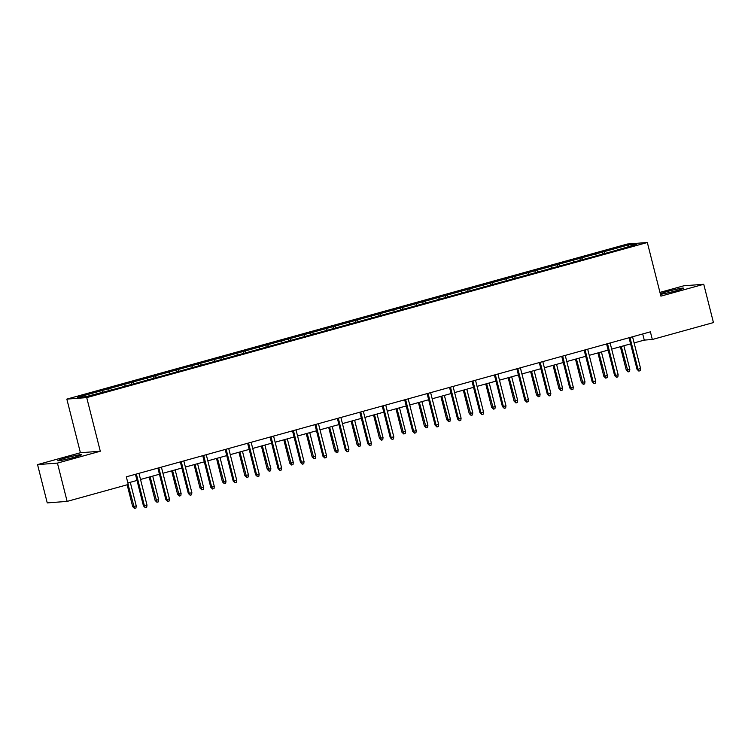 <?xml version="1.0" encoding="UTF-8"?>
<svg xmlns="http://www.w3.org/2000/svg" width="751" height="751" viewBox="0 0 751 751"><rect width="100%" height="100%" fill="white"/><g stroke="black" fill="none" stroke-linecap="round" stroke-linejoin="round"><path stroke-width="1.13" d="M73.974 457.359A12.354 0.77 -14.2 0 0 81.756 454.646A12.354 0.77 -14.2 0 0 65.59 457.988A12.354 0.77 -14.2 0 0 57.808 460.71A12.354 0.77 -14.2 0 0 73.974 457.359M660.429 294.289A12.354 0.77 -14.2 0 0 675.712 290.881A12.354 0.77 -14.2 0 0 683.494 288.168A12.354 0.77 -14.2 0 0 667.329 291.51A12.354 0.77 -14.2 0 0 660.298 293.754M37.55 464.597L57.433 463.095L100.296 451.238L80.404 452.74L37.55 464.597L47.247 502.898L67.13 501.396L128.252 484.489L126.318 476.829L650.385 331.839L652.328 339.499L713.45 322.583L703.753 284.282L683.87 285.784L659.951 292.402M80.404 452.74L66.839 399.11L627.442 244.009L647.334 242.507L86.722 397.608L66.839 399.11M628.559 244.882L77.447 397.354L85.614 396.735L112.021 389.825L614.234 250.881L636.726 244.263L628.559 244.882L628.071 246.657M110.519 388.201L111.552 389.863M124.328 384.381L125.201 385.789M132.955 381.996L133.988 383.658M146.764 378.175L147.637 379.584M155.391 375.791L156.424 377.443M169.2 371.97L170.073 373.369M177.827 369.586L178.86 371.238M191.636 365.765L192.509 367.164M200.264 363.371L201.296 365.033M214.073 359.551L214.936 360.959M222.7 357.166L223.732 358.828M236.509 353.345L237.372 354.754M245.136 350.961L246.168 352.623M258.945 347.14L259.808 348.548M267.572 344.756L268.595 346.408M281.381 340.935L282.245 342.334M290.008 338.551L291.031 340.203M303.817 334.73L304.681 336.129M312.444 332.336L313.467 333.998M326.253 328.516L327.117 329.924M334.88 326.131L335.904 327.793M348.689 322.31L349.553 323.719M357.316 319.926L358.34 321.588M371.116 316.105L371.989 317.504M379.753 313.721L380.776 315.373M393.552 309.9L394.425 311.299M402.189 307.506L403.212 309.168M415.988 303.695L416.861 305.094M424.625 301.301L425.648 302.963M438.424 297.48L439.297 298.889M447.061 295.096L448.084 296.758M460.861 291.275L461.734 292.683M469.488 288.891L470.52 290.553M483.297 285.07L484.17 286.469M491.924 282.686L492.956 284.338M505.733 278.865L506.606 280.264M514.36 276.471L515.393 278.133M528.169 272.66L529.042 274.059M536.796 270.266L537.829 271.928M550.605 266.445L551.478 267.854M559.232 264.061L560.265 265.723M573.041 260.24L573.914 261.648M581.668 257.856L582.701 259.508M595.477 254.035L596.35 255.434M604.104 251.651L605.137 253.303M57.433 463.095L67.13 501.396M100.296 451.238L86.722 397.608M647.334 242.507L660.899 296.138L703.753 284.282M634.107 342.916L644.264 340.1L652.328 339.499M127.867 482.968L137.011 480.443M140.521 479.476L159.447 474.238M162.948 473.261L181.883 468.033M185.384 467.056L204.31 461.818M207.82 460.851L226.746 455.613M230.257 454.646L249.182 449.408M252.693 448.441L271.618 443.203M275.129 442.226L294.054 436.998M297.565 436.021L316.49 430.783M320.001 429.816L338.926 424.578M342.437 423.611L361.362 418.373M364.873 417.396L383.799 412.168M387.309 411.191L406.235 405.962M409.746 404.986L428.671 399.748M432.182 398.781L451.107 393.543M454.618 392.576L473.543 387.338M477.054 386.361L495.979 381.132M499.49 380.156L518.415 374.918M521.926 373.951L540.851 368.713M544.362 367.746L563.288 362.508M566.798 361.541L585.724 356.303M589.235 355.326L608.16 350.097M611.671 349.121L630.596 343.883M101.892 390.595L102.765 391.994M642.706 333.96L644.264 340.1M602.142 251.792L602.631 253.697M579.706 258.006L580.194 259.902M557.27 264.211L557.758 266.117M534.834 270.416L535.322 272.322M512.398 276.621L512.886 278.527M489.962 282.827L490.45 284.732M467.535 289.041L468.014 290.947M445.099 295.246L445.578 297.152M422.663 301.451L423.142 303.357M400.227 307.657L400.705 309.562M377.791 313.862L378.269 315.767M355.354 320.076L355.833 321.982M332.918 326.281L333.397 328.187M310.482 332.486L310.961 334.392M288.046 338.692L288.525 340.597M265.61 344.897L266.089 346.802M243.174 351.111L243.653 353.017M220.738 357.316L221.216 359.222M198.302 363.522L198.78 365.427M175.865 369.727L176.344 371.632M153.429 375.941L153.917 377.847M130.993 382.146L131.481 384.052M108.557 388.351L109.045 390.257M629.038 337.743L637.026 369.304L637.993 369.229L629.958 337.49M640.584 368.516L640.293 370.684L638.857 371.078L637.993 369.229L640.584 368.516L632.549 336.767M638.857 371.078L637.026 369.304M629.836 369.323L629.545 371.492L628.108 371.895L626.278 370.112L629.836 369.323L623.865 345.751M628.108 371.895L621.274 346.464M626.278 370.112L620.354 346.718M606.601 343.949L614.59 375.509L615.557 375.434L607.521 343.695M618.148 374.721L617.857 376.889L616.421 377.284L615.557 375.434L618.148 374.721L610.112 342.982M616.421 377.284L614.59 375.509M584.165 350.154L592.154 381.715L593.121 381.649L585.085 349.9M595.712 380.926L595.421 383.094L593.985 383.498L593.121 381.649L595.712 380.926L587.676 349.187M593.985 383.498L592.154 381.715M607.399 375.538L607.108 377.697L605.672 378.1L603.842 376.326L607.399 375.538L601.429 351.956M605.672 378.1L598.838 352.67M603.842 376.326L597.918 352.923M584.963 381.743L584.672 383.911L583.236 384.305L581.405 382.531L584.963 381.743L578.993 358.161M583.236 384.305L576.402 358.875M581.405 382.531L575.482 359.138M561.729 356.359L569.718 387.929L570.685 387.854L562.649 356.105M573.276 387.14L572.985 389.3L571.549 389.703L570.685 387.854L573.276 387.14L565.24 355.392M571.549 389.703L569.718 387.929M539.293 362.573L547.282 394.134L548.249 394.059L540.213 362.32M550.84 393.346L550.549 395.514L549.112 395.908L548.249 394.059L550.84 393.346L542.804 361.597M549.112 395.908L547.282 394.134M516.857 368.779L524.846 400.339L525.813 400.264L517.777 368.525M528.404 399.551L528.113 401.719L526.676 402.114L525.813 400.264L528.404 399.551L520.368 367.802M526.676 402.114L524.846 400.339M562.527 387.948L562.236 390.116L560.8 390.511L558.969 388.736L562.527 387.948L556.557 364.366M560.8 390.511L553.966 365.089M558.969 388.736L553.046 365.343M540.091 394.153L539.8 396.321L538.364 396.716L536.533 394.942L540.091 394.153L534.121 370.581M538.364 396.716L531.53 371.294M536.533 394.942L530.61 371.548M517.655 400.358L517.364 402.527L515.928 402.93L514.097 401.156L517.655 400.358L511.684 376.786M515.928 402.93L509.094 377.5M514.097 401.156L508.174 377.753M494.421 374.984L502.41 406.544L503.377 406.479L495.341 374.73M505.967 405.756L505.676 407.924L504.24 408.328L503.377 406.479L505.967 405.756L497.932 374.017M504.24 408.328L502.41 406.544M495.219 406.573L494.928 408.741L493.491 409.135L491.661 407.361L495.219 406.573L489.248 382.991M493.491 409.135L486.657 383.705M491.661 407.361L485.737 383.958M471.985 381.189L479.973 412.759L480.94 412.684L472.905 380.935M483.531 411.961L483.24 414.13L481.804 414.533L480.94 412.684L483.531 411.961L475.496 380.222M481.804 414.533L479.973 412.759M472.783 412.778L472.492 414.946L471.055 415.341L469.225 413.566L472.783 412.778L466.812 389.196M471.055 415.341L464.231 389.91M469.225 413.566L463.301 390.173M449.549 387.403L457.537 418.964L458.504 418.889L450.478 387.14M461.095 418.176L460.804 420.344L459.368 420.738L458.504 418.889L461.095 418.176L453.06 386.427M459.368 420.738L457.537 418.964M450.347 418.983L450.056 421.151L448.619 421.546L446.789 419.771L450.347 418.983L444.376 395.401M448.619 421.546L441.795 396.124M446.789 419.771L440.865 396.378M427.112 393.608L435.101 425.169L436.068 425.094L428.042 393.355M438.659 424.381L438.377 426.549L436.932 426.943L436.068 425.094L438.659 424.381L430.623 392.632M436.932 426.943L435.101 425.169M427.91 425.188L427.619 427.357L426.183 427.76L424.353 425.977L427.91 425.188L421.94 401.616M426.183 427.76L419.358 402.329M424.353 425.977L418.429 402.583M404.676 399.814L412.665 431.374L413.632 431.299L405.606 399.56M416.223 430.586L415.941 432.754L414.496 433.149L413.632 431.299L416.223 430.586L408.187 398.837M414.496 433.149L412.665 431.374M405.474 431.393L405.183 433.562L403.747 433.965L401.916 432.191L405.474 431.393L399.504 407.821M403.747 433.965L396.922 408.535M401.916 432.191L395.993 408.788M382.24 406.019L390.229 437.58L391.196 437.514L383.17 405.765M393.787 436.791L393.505 438.959L392.06 439.363L391.196 437.514L393.787 436.791L385.751 405.052M392.06 439.363L390.229 437.58M383.038 437.608L382.757 439.776L381.311 440.17L379.48 438.396L383.038 437.608L377.068 414.026M381.311 440.17L374.486 414.74M379.48 438.396L373.566 414.993M359.813 412.224L367.793 443.794L368.76 443.719L360.733 411.97M371.351 443.006L371.069 445.165L369.623 445.568L368.76 443.719L371.351 443.006L363.315 411.257M369.623 445.568L367.793 443.794M360.602 443.813L360.32 445.981L358.875 446.376L357.044 444.601L360.602 443.813L354.632 420.231M358.875 446.376L352.05 420.954M357.044 444.601L351.13 421.208M337.377 418.438L345.357 449.999L346.324 449.924L338.297 418.176M348.915 449.211L348.633 451.379L347.187 451.773L346.324 449.924L348.915 449.211L340.879 417.462M347.187 451.773L345.357 449.999M338.166 450.018L337.884 452.186L336.439 452.581L334.608 450.807L338.166 450.018L332.205 426.437M336.439 452.581L329.614 427.159M334.608 450.807L328.694 427.413M314.941 424.644L322.921 456.204L323.888 456.129L315.861 424.39M326.478 455.416L326.197 457.584L324.761 457.979L323.888 456.129L326.478 455.416L318.452 423.667M324.761 457.979L322.921 456.204M315.73 456.223L315.448 458.392L314.002 458.795L312.172 457.012L315.73 456.223L309.769 432.651M314.002 458.795L307.178 433.365M312.172 457.012L306.258 433.618M292.505 430.849L300.484 462.409L301.461 462.334L293.425 430.595M304.042 461.621L303.761 463.789L302.324 464.184L301.461 462.334L304.042 461.621L296.016 429.882M302.324 464.184L300.484 462.409M293.294 462.438L293.012 464.597L291.566 465L289.736 463.226L293.294 462.438L287.333 438.856M291.566 465L284.742 439.57M289.736 463.226L283.822 439.823M270.069 437.054L278.048 468.615L279.025 468.549L270.989 436.8M281.606 467.826L281.325 469.995L279.888 470.398L279.025 468.549L281.606 467.826L273.58 436.087M279.888 470.398L278.048 468.615M270.858 468.643L270.576 470.811L269.14 471.206L267.3 469.431L270.858 468.643L264.896 445.061M269.14 471.206L262.306 445.775M267.3 469.431L261.386 446.038M247.633 443.259L255.622 474.829L256.589 474.754L248.553 443.006M259.17 474.041L258.888 476.2L257.452 476.603L256.589 474.754L259.17 474.041L251.144 442.292M257.452 476.603L255.622 474.829M248.421 474.848L248.14 477.016L246.703 477.411L244.864 475.636L248.421 474.848L242.46 451.267M246.703 477.411L239.869 451.989M244.864 475.636L238.949 452.243M225.197 449.474L233.185 481.034L234.152 480.959L226.117 449.211M236.734 480.246L236.452 482.414L235.016 482.809L234.152 480.959L236.734 480.246L228.708 448.497M235.016 482.809L233.185 481.034M225.985 481.053L225.704 483.222L224.267 483.616L222.427 481.842L225.985 481.053L220.024 457.472M224.267 483.616L217.433 458.194M222.427 481.842L216.513 458.448M202.761 455.679L210.749 487.239L211.716 487.164L203.681 455.425M214.298 486.451L214.016 488.619L212.58 489.014L211.716 487.164L214.298 486.451L206.272 454.702M212.58 489.014L210.749 487.239M203.549 487.258L203.268 489.427L201.831 489.83L200.001 488.047L203.549 487.258L197.588 463.686M201.831 489.83L194.997 464.4M200.001 488.047L194.077 464.653M180.324 461.884L188.313 493.445L189.28 493.379L181.244 461.63M191.862 492.656L191.58 494.825L190.144 495.219L189.28 493.379L191.862 492.656L183.835 460.917M190.144 495.219L188.313 493.445M181.113 493.473L180.831 495.632L179.395 496.035L177.565 494.261L181.113 493.473L175.152 469.891M179.395 496.035L172.561 470.605M177.565 494.261L171.641 470.858M157.888 468.089L165.877 499.659L166.844 499.584L158.808 467.835M169.435 498.861L169.144 501.03L167.708 501.433L166.844 499.584L169.435 498.861L161.399 467.122M167.708 501.433L165.877 499.659M158.677 499.678L158.395 501.846L156.959 502.241L155.128 500.466L158.677 499.678L152.716 476.096M156.959 502.241L150.125 476.81M155.128 500.466L149.205 477.073M135.452 474.294L143.441 505.864L144.408 505.789L136.372 474.041M146.999 505.076L146.708 507.244L145.272 507.638L144.408 505.789L146.999 505.076L138.963 473.327M145.272 507.638L143.441 505.864M136.241 505.883L135.959 508.052L134.523 508.446L132.692 506.672L136.241 505.883L130.28 482.302M134.523 508.446L128.074 484.536M132.692 506.672L127.154 484.789"/></g></svg>
